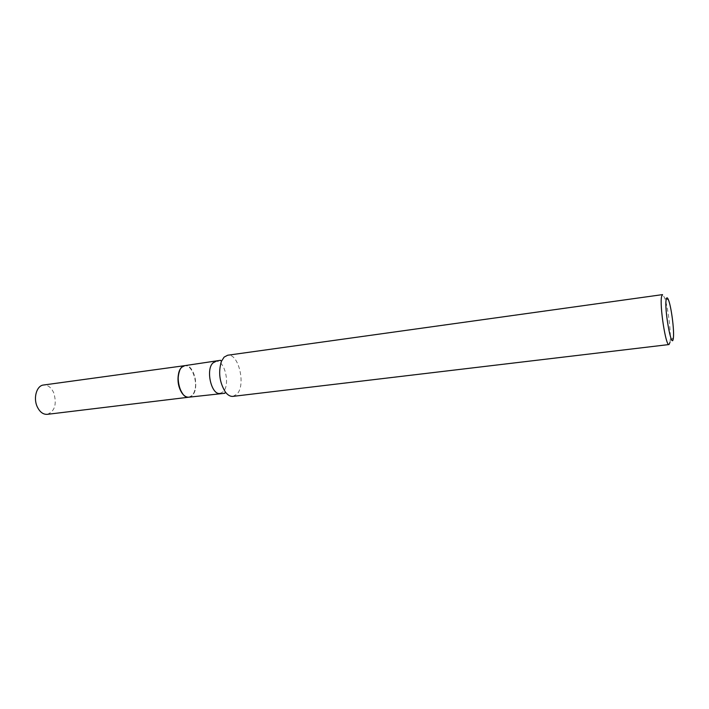 <?xml version="1.0" encoding="UTF-8"?>
<svg xmlns="http://www.w3.org/2000/svg" width="709" height="709" viewBox="0 0 709 709"><rect width="100%" height="100%" fill="white"/><g stroke="black" fill="none" stroke-linecap="round" stroke-linejoin="round"><path stroke-width="0.53" stroke-dasharray="3.54 2.66" d="M47.273 414.34C54.806 411.362 56.986 404.254 53.822 393.025C51.296 387.433 47.849 384.765 43.488 385.022M188.895 397.191C194.851 396.712 197.678 383.941 194.062 374.503C191.714 368.485 188.629 365.525 184.827 365.64M182.825 394C186.042 397.545 189.108 398.006 192.006 395.374C201.179 387.105 190.845 358.125 181.832 367.289L179.758 370.275M188.966 397.182L192.201 395.498C199.938 388.656 193.894 363.673 184.889 365.622M232.96 396.375L236.912 394.177C246.183 385.279 238.57 352.825 227.651 355.236M670.005 342.332L670.147 341.206C671.21 332.353 667.789 305.845 664.51 297.541L662.543 294.616M220.065 393.424L223.175 391.731C230.602 384.827 224.611 359.454 215.926 361.368M668.614 300.288L664.51 297.541M673.417 337.519L670.147 341.206"/><path stroke-width="1.06" d="M184.827 365.64L43.488 385.022C36.815 385.554 33.119 397.643 37.098 406.452C39.651 411.938 43.045 414.57 47.273 414.34L188.895 397.191M184.757 365.649C178.881 366.03 175.921 378.916 179.652 388.488C182.045 394.443 185.102 397.35 188.833 397.2M179.758 370.275C176.86 378.686 177.879 386.591 182.825 394M668.995 344.547C665.786 346.471 659.414 305.127 661.612 296.424L662.543 294.616L227.651 355.236L224.106 357.114L221.447 361.298L220.561 360.296L184.889 365.622L181.921 367.12C173.927 373.581 179.989 399.194 188.966 397.182L224.815 393.282L225.427 392.086C227.846 395.197 230.363 396.623 232.96 396.375L668.995 344.547L670.005 342.332M666.212 299.375C664.085 309 671.76 350.902 673.302 338.468L673.417 337.519C674.286 330.013 671.352 307.325 668.614 300.288C667.497 297.346 666.699 297.044 666.212 299.375M221.447 361.298C218.142 372.154 219.471 382.426 225.427 392.086M215.926 361.368L213.063 362.866C205.38 369.371 211.406 395.4 220.065 393.424"/></g></svg>
